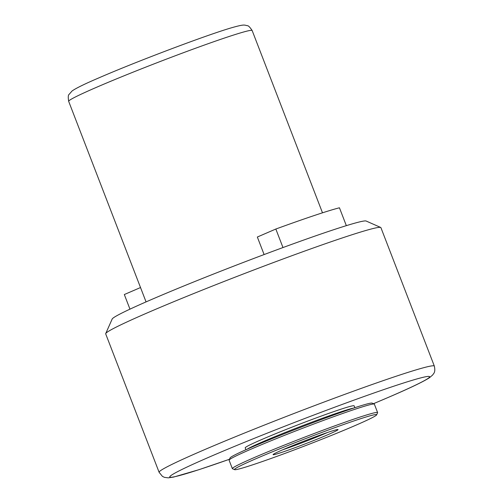 <?xml version="1.0" encoding="UTF-8"?>
<svg xmlns="http://www.w3.org/2000/svg" width="503" height="503" viewBox="0 0 503 503"><rect width="100%" height="100%" fill="white"/><g stroke="black" fill="none" stroke-linecap="round" stroke-linejoin="round"><path stroke-width="0.75" d="M328.094 434.598A34.826 1.49 -21.1 0 1 292.45 448.632A34.826 1.49 -21.1 0 1 273.085 454.586A34.826 1.49 -21.1 0 1 283.038 449.644A34.826 1.49 -21.1 0 1 317.399 436.076A34.826 1.49 -21.1 0 1 338.003 429.537A34.826 1.49 -21.1 0 1 328.094 434.598M282.893 449.707A32.777 1.402 158.9 0 0 326.032 433.127A32.777 1.402 158.9 0 0 327.459 432.511M342.493 237.875A147.505 6.319 -21.1 0 1 380.696 227.457A147.505 6.319 -21.1 0 1 380.916 227.664L434.341 366.102A147.505 6.319 -21.1 0 0 349.579 392.604A147.505 6.319 -21.1 0 0 201.307 451.065A147.505 6.319 -21.1 0 0 159.111 472.304L105.693 333.866A147.505 6.319 -21.1 0 1 105.718 333.564A147.505 6.319 -21.1 0 1 147.888 312.627A147.505 6.319 -21.1 0 1 342.493 237.875M380.696 227.457L366.146 221.031A136.238 5.835 158.9 0 0 330.861 230.651A136.238 5.835 158.9 0 0 193.303 282.126A136.238 5.835 158.9 0 0 112.175 319.028L105.718 333.564M264.106 254.556L257.341 237.026L275.833 229.035L282.982 247.551M245.917 449.726L245.2 447.865A58.386 2.502 -21.1 0 1 261.906 439.459A58.386 2.502 -21.1 0 1 320.593 416.314A58.386 2.502 -21.1 0 1 354.143 405.827L354.86 407.688M234.58 469.657L232.468 468.727A77.852 3.332 -21.1 0 1 232.348 468.62L229.104 460.214A77.852 3.332 -21.1 0 1 229.123 460.056L230.06 457.944A76.211 3.263 -21.1 0 1 251.846 447.123A76.211 3.263 -21.1 0 1 327.038 417.433A76.211 3.263 -21.1 0 1 372.132 403.123L374.245 404.06A77.852 3.332 -21.1 0 1 374.364 404.167L377.608 412.567A77.852 3.332 -21.1 0 1 377.59 412.724L376.653 414.843A76.211 3.263 -21.1 0 1 354.867 425.657A76.211 3.263 -21.1 0 1 279.674 455.347A76.211 3.263 -21.1 0 1 234.58 469.657A76.211 3.263 -21.1 0 1 256.266 458.585A76.211 3.263 -21.1 0 1 334.275 427.864A76.211 3.263 -21.1 0 1 376.653 414.843M229.123 460.056A77.852 3.332 -21.1 0 1 251.374 449.009A77.852 3.332 -21.1 0 1 328.182 418.678A77.852 3.332 -21.1 0 1 374.245 404.06M232.348 468.62A77.852 3.332 -21.1 0 1 254.619 457.409A77.852 3.332 -21.1 0 1 332.873 426.55A77.852 3.332 -21.1 0 1 377.608 412.567M346.341 225.658L339.443 207.789A122.921 5.263 158.9 0 0 275.833 229.035M129.963 309.15L124.323 294.538L140.519 287.54M247.111 449.198A58.386 2.502 -21.1 0 1 262.786 441.747A58.386 2.502 -21.1 0 1 316.054 420.602A58.386 2.502 -21.1 0 1 353.628 408.096M373.44 403.702A139.306 5.967 158.9 0 0 389.787 396.754A139.306 5.967 158.9 0 0 393.352 386.342A139.306 5.967 158.9 0 0 209.556 456.938A139.306 5.967 158.9 0 0 229.481 459.252M252.154 30.538A98.337 4.213 158.9 0 0 195.642 48.206A98.337 4.213 158.9 0 0 96.802 87.182A98.337 4.213 158.9 0 0 68.672 101.342C68.037 97.249 68.163 94.954 69.049 94.445L72.08 90.974C76.079 88.163 85.001 83.8 98.846 77.89C136.621 61.435 208.286 34.386 232.386 27.533C242.402 24.691 243.798 24.987 245.231 25.188L247.243 25.691C248.237 25.464 249.872 27.087 252.154 30.538L322.492 212.819M373.459 403.708L390.095 396.634C410.448 387.87 423.576 381.557 429.487 377.703L432.693 374.968C433.41 373.471 435.774 372.773 434.341 366.102M146.059 301.894L68.672 101.342M229.475 459.264L198.911 469.701L173.61 477.07L168.272 477.85L164.456 477.353L162.444 476.391L159.111 472.304"/></g></svg>
